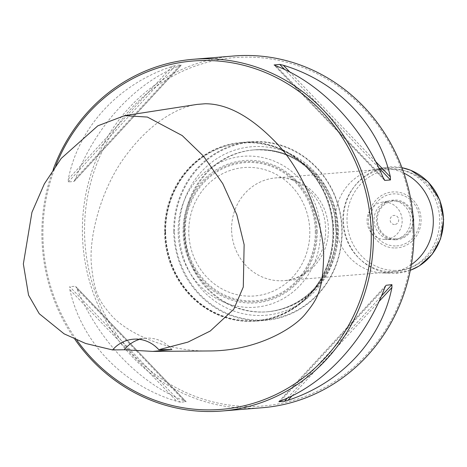 <?xml version="1.0" encoding="UTF-8"?>
<svg xmlns="http://www.w3.org/2000/svg" width="467" height="467" viewBox="0 0 467 467"><rect width="100%" height="100%" fill="white"/><g stroke="black" fill="none" stroke-linecap="round" stroke-linejoin="round"><path stroke-width="0.35" stroke-dasharray="2.33 1.75" d="M342.871 220.453A51.533 48.393 85.3 0 1 387.102 168.844A51.533 48.393 85.3 0 1 439.517 216.285A51.533 48.393 85.3 0 1 395.461 271.572A51.533 48.393 85.3 0 1 342.871 220.453M173.742 231.48A89.623 84.165 -94.7 0 0 265.198 320.385A89.623 84.165 -94.7 0 0 341.821 224.23A89.623 84.165 -94.7 0 0 250.662 141.729A89.623 84.165 -94.7 0 0 173.742 231.48M165.295 232.163A89.623 84.165 85.3 0 1 242.221 142.417A89.623 84.165 85.3 0 1 333.38 224.919A89.623 84.165 85.3 0 1 256.757 321.074A89.623 84.165 85.3 0 1 165.295 232.163M174.489 231.457A89.08 83.657 85.3 0 1 256.932 141.991A89.08 83.657 85.3 0 1 341.856 230.622A89.08 83.657 85.3 0 1 259.418 320.088A89.08 83.657 85.3 0 1 174.489 231.457M165.633 232.175A89.063 83.64 -94.7 0 0 292.208 308.652A89.063 83.64 -94.7 0 0 290.054 154.449A89.063 83.64 -94.7 0 0 165.633 232.175M165.102 232.181A89.623 84.165 -94.7 0 0 256.564 321.086A89.623 84.165 -94.7 0 0 333.491 231.34A89.623 84.165 -94.7 0 0 242.029 142.429A89.623 84.165 -94.7 0 0 165.102 232.181M55.877 165.476A174.769 164.121 -94.7 0 0 76.792 340.087M197.068 104.41C183.42 106.143 155.062 117.305 127.812 152.995C100.668 187.325 88.543 238.147 91.468 265.238C94.381 293.667 99.302 301.238 111.274 315.243C123.177 329.299 160.817 351.598 208.702 350.962L209.204 350.956M233.839 55.987A176.45 165.703 -94.7 0 0 82.992 245.292A176.45 165.703 -94.7 0 0 262.454 407.72M74.837 339.24A176.45 165.703 85.3 0 1 53.302 169.171M179.474 65.789L75.566 178.552C95.776 125.722 135.459 82.659 179.474 65.789L181.441 64.942L74.165 181.359L68.293 181.99L68.293 179.141C78.625 127.117 118.309 84.054 172.206 66.378L175.761 65.362L68.293 181.99M75.566 178.552L73.897 181.535L181.365 64.907L175.761 65.362M77.108 289.073L184.15 400.779C139.662 383.6 98.782 340.939 77.108 289.073L75.677 286.417L186.14 401.696L180.46 402.221L176.882 401.369C122.506 384.995 81.632 342.334 69.84 289.663L69.752 286.685L180.46 402.221M184.15 400.779L186.07 401.766L75.362 286.23L69.752 286.685M171.897 349.526A33.606 31.563 -94.7 0 0 145.663 338.201A33.606 31.563 -94.7 0 0 139.528 339.363M332.918 231.387A89.623 84.165 -94.7 0 0 241.457 142.476A89.623 84.165 -94.7 0 0 164.833 238.631A89.623 84.165 -94.7 0 0 255.992 321.133A89.623 84.165 -94.7 0 0 332.918 231.387M412.898 230.984A174.769 164.121 85.3 0 1 168.745 383.506A174.769 164.121 85.3 0 1 164.524 80.925A174.769 164.121 85.3 0 1 412.898 230.984M309.814 231.457A64.423 60.5 85.3 0 1 219.817 287.678A64.423 60.5 85.3 0 1 218.258 176.141A64.423 60.5 85.3 0 1 309.814 231.457M178.172 232.117A75.712 71.101 -94.7 0 0 285.775 297.129A75.712 71.101 -94.7 0 0 283.948 166.036A75.712 71.101 -94.7 0 0 178.172 232.117M395.117 247.971A28.049 26.345 -94.7 0 0 417.352 205.795A28.049 26.345 -94.7 0 0 371.709 206.023A28.049 26.345 -94.7 0 0 395.117 247.971M394.481 224.499A4.547 4.273 85.3 0 1 390.686 217.698A4.547 4.273 85.3 0 1 398.088 217.663A4.547 4.273 85.3 0 1 394.481 224.499M384.872 239.425A18.68 17.542 85.3 0 1 384.452 239.419A18.68 17.542 85.3 0 1 367.126 222.175A18.68 17.542 85.3 0 1 381.434 202.351A18.68 17.542 85.3 0 1 402.075 219.105A18.68 17.542 85.3 0 1 384.872 239.425M392.052 200.664A19.468 18.283 85.3 0 1 410.61 220.033A19.468 18.283 85.3 0 1 392.595 239.583A19.468 18.283 85.3 0 1 392.152 239.577A19.468 18.283 85.3 0 1 374.102 221.609A19.468 18.283 85.3 0 1 389.011 200.95A19.468 18.283 85.3 0 1 392.052 200.664M411.339 264.626A52.269 49.088 85.3 0 1 384.936 273.032A52.269 49.088 85.3 0 1 383.757 273.026A52.269 49.088 85.3 0 1 335.283 224.761A52.269 49.088 85.3 0 1 375.322 169.305A52.269 49.088 85.3 0 1 403.897 173.134M231.585 229.501A51.533 48.393 85.3 0 1 275.816 177.898A51.533 48.393 85.3 0 1 328.231 225.339A51.533 48.393 85.3 0 1 284.175 280.626A51.533 48.393 85.3 0 1 231.585 229.501M338.009 230.605A84.545 79.396 -94.7 0 0 257.41 146.492A84.545 79.396 -94.7 0 0 179.17 231.398A84.545 79.396 -94.7 0 0 259.769 315.511A84.545 79.396 -94.7 0 0 338.009 230.605M183.77 231.264A81.223 76.273 85.3 0 1 253.488 149.93A81.223 76.273 85.3 0 1 336.094 224.697A81.223 76.273 85.3 0 1 266.657 311.839A81.223 76.273 85.3 0 1 183.77 231.264M184.704 231.188A81.223 76.273 85.3 0 1 254.416 149.854A81.223 76.273 85.3 0 1 337.028 224.621A81.223 76.273 85.3 0 1 267.585 311.763A81.223 76.273 85.3 0 1 184.704 231.188M69.84 289.663L176.882 401.369M172.206 66.378L68.293 179.141M383.115 177.571L276.073 65.859M375.702 161.652L289.867 72.081M378.644 167.612L284.672 69.542M384.119 179.632L274.433 65.164M280.749 400.855L384.656 288.092M292.062 395.87L378.965 301.565M287.433 398.053L381.405 296.078M279.003 401.567L385.713 285.769M315.33 231.358A69.274 65.053 85.3 0 1 218.556 291.811A69.274 65.053 85.3 0 1 216.881 171.874A69.274 65.053 85.3 0 1 315.33 231.358M316.264 231.352A70.26 65.981 -94.7 0 0 216.408 171.021A70.26 65.981 -94.7 0 0 218.107 292.669A70.26 65.981 -94.7 0 0 316.264 231.352M317.21 231.358A71.381 67.038 85.3 0 1 251.153 303.042A71.381 67.038 85.3 0 1 183.099 232.023A71.381 67.038 85.3 0 1 249.156 160.333A71.381 67.038 85.3 0 1 317.21 231.358M395.409 245.951A26.064 24.477 85.3 0 1 373.658 206.98A26.064 24.477 85.3 0 1 416.062 206.77A26.064 24.477 85.3 0 1 395.409 245.951M395.397 239.793A19.906 18.692 85.3 0 1 378.784 210.027A19.906 18.692 85.3 0 1 411.17 209.87A19.906 18.692 85.3 0 1 395.397 239.793M395.362 238.83A18.937 17.787 85.3 0 1 379.56 210.506A18.937 17.787 85.3 0 1 410.376 210.354A18.937 17.787 85.3 0 1 395.362 238.83M395.158 270.44A50.512 47.436 85.3 0 1 353.011 194.908A50.512 47.436 85.3 0 1 435.197 194.5A50.512 47.436 85.3 0 1 395.158 270.44M410.295 270.3A53.215 49.969 85.3 0 1 394.206 273.224A53.215 49.969 85.3 0 1 393.004 273.213A53.215 49.969 85.3 0 1 343.654 224.084A53.215 49.969 85.3 0 1 384.417 167.624A53.215 49.969 85.3 0 1 401.947 167.706M387.102 168.844L275.816 177.898C292.99 175.896 314.414 187.816 322.644 211.714C326.999 225.193 326.684 238.351 321.693 251.188C313.293 269.266 300.783 279.079 284.175 280.626L395.461 271.572M256.757 321.074L265.198 320.385M242.221 142.417L250.662 141.729M266.657 311.839L267.585 311.763C287.468 309.86 304.215 301.39 317.84 286.341C332.276 269.477 339.065 249.711 338.207 227.061C336.479 202.153 326.217 181.885 307.42 166.258C291.677 153.993 274.012 148.524 254.416 149.854L253.488 149.93C283.475 148.646 307.041 161.325 324.186 187.973C332.393 202.007 336.363 217.26 336.088 233.728C335.207 256.768 326.888 276.067 311.145 291.612C298.419 303.568 283.592 310.31 266.657 311.839M384.545 180.221L274.094 64.96M278.781 401.702L386.057 285.284M145.663 338.201L133.288 339.211M242.029 142.429L241.457 142.476M256.564 321.086L255.992 321.133M384.452 239.419L392.152 239.577M381.434 202.351L389.011 200.95M410.289 270.323L394.212 273.224L383.757 273.026M375.322 169.305L384.417 167.624L401.935 167.682"/><path stroke-width="0.7" d="M76.792 340.087A174.769 164.121 -94.7 0 0 260.995 400.785A174.769 164.121 -94.7 0 0 371.265 234.376A174.769 164.121 -94.7 0 0 238.538 64.078A174.769 164.121 -94.7 0 0 55.877 165.476M153.281 351.406L209.204 350.956C256.908 350.962 293.632 328.389 305.12 314.273C317.204 299.312 322.528 291.355 323.578 258.239C324.898 226.53 304.496 170.204 273.113 139.615C241.48 107.871 218.27 103.82 205.252 103.75L197.068 104.41L124.59 115.658L147.403 117.065L182.223 135.57L203.425 156.06L222.753 183.624L236.816 214.75L244.136 244.632L243.289 287.024L233.751 309.253L210.226 331.045L187.938 342.107L158.821 349.719A33.606 31.563 -94.7 0 0 133.288 339.211A33.606 31.563 -94.7 0 0 112.57 349.946L124.269 349.76L152.802 351.412L171.897 349.526L158.821 349.719M221.971 411.013L262.454 407.72A176.45 165.703 -94.7 0 0 413.902 231.025A176.45 165.703 -94.7 0 0 233.839 55.987L193.356 59.28A176.45 165.703 85.3 0 1 373.419 234.317A176.45 165.703 85.3 0 1 221.971 411.013A176.45 165.703 85.3 0 1 74.837 339.24M53.302 169.171A176.45 165.703 85.3 0 1 193.356 59.28M385.713 285.769L384.656 288.092C364.447 340.922 324.763 383.985 280.749 400.855L278.857 401.731L284.461 401.276L288.016 400.26C341.914 382.59 381.597 339.527 391.93 287.503L391.93 284.648L386.057 285.284M274.433 65.164L276.073 65.859C320.56 83.044 361.44 125.705 383.115 177.571L384.861 180.408L390.47 179.953L390.383 176.975C378.591 124.31 337.717 81.649 283.341 65.269L279.762 64.417L274.094 64.96M384.545 180.221L384.119 179.632M112.57 349.946L85.619 343.473L64.113 333.841L39.251 313.736L28.551 295.167L23.35 263.954L31.937 212.339L44.342 183.899L61.177 158.471L97.837 125.81L124.59 115.658M139.528 339.363A33.606 31.563 -94.7 0 0 124.269 349.76M403.897 173.134A52.269 49.088 85.3 0 1 433.131 216.805A52.269 49.088 85.3 0 1 411.339 264.626M390.383 176.975L375.702 161.652M289.867 72.081L283.341 65.269M390.47 179.953L378.644 167.612M284.672 69.542L279.762 64.417M288.016 400.26L292.062 395.87M378.965 301.565L391.93 287.503M284.461 401.276L287.433 398.053M381.405 296.078L391.93 284.648M401.947 167.706A53.215 49.969 85.3 0 1 443.271 215.982A53.215 49.969 85.3 0 1 410.295 270.3M401.935 167.682L410.738 170.251L428.186 181.961L439.803 200.045L443.65 219.402L440.585 238.853L432.127 254.357L419.243 265.945L410.289 270.323"/></g></svg>
